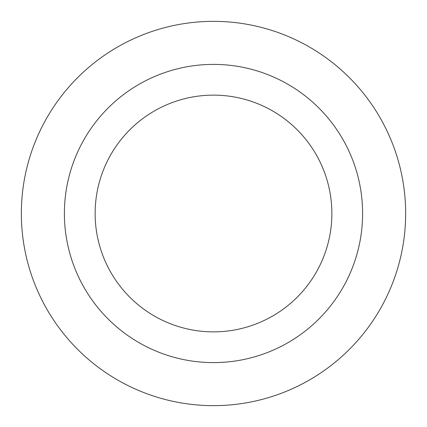 <?xml version="1.0" encoding="UTF-8"?>
<svg xmlns="http://www.w3.org/2000/svg" width="427" height="427" viewBox="0 0 427 427"><rect width="100%" height="100%" fill="white"/><g stroke="black" fill="none" stroke-linecap="round" stroke-linejoin="round"><path stroke-width="0.64" d="M213.5 331.864A118.364 118.364 0 0 1 110.993 154.318A118.364 118.364 0 0 1 316.007 154.318A118.364 118.364 0 0 1 213.5 331.864M213.5 362.608A149.108 149.108 0 0 1 84.37 138.946A149.108 149.108 0 0 1 342.63 138.946A149.108 149.108 0 0 1 213.5 362.608M213.5 405.65A192.15 192.15 0 0 1 47.093 117.425A192.15 192.15 0 0 1 379.907 117.425A192.15 192.15 0 0 1 213.5 405.65"/></g></svg>
